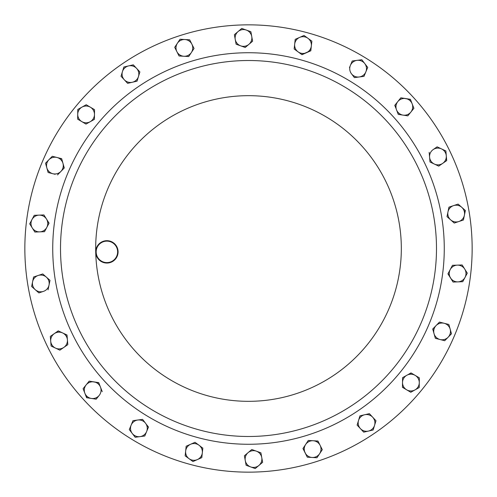 <?xml version="1.0" encoding="UTF-8"?>
<svg xmlns="http://www.w3.org/2000/svg" width="497" height="497" viewBox="0 0 497 497"><rect width="100%" height="100%" fill="white"/><g stroke="black" fill="none" stroke-linecap="round" stroke-linejoin="round"><path stroke-width="0.75" d="M253.824 472.088A223.65 223.65 0 0 1 24.912 253.824A223.65 223.65 0 0 1 243.176 24.912A223.65 223.65 0 0 1 472.088 243.176A223.65 223.65 0 0 1 253.824 472.088M252.973 436.434A187.984 187.984 0 0 1 60.566 252.973A187.984 187.984 0 0 1 244.027 60.566A187.984 187.984 0 0 1 436.434 244.027A187.984 187.984 0 0 1 252.973 436.434A187.984 187.984 0 0 1 60.566 252.973A187.984 187.984 0 0 1 244.027 60.566M107.159 263.05A11.182 11.182 0 0 1 95.716 252.134A11.182 11.182 0 0 1 106.631 240.691A11.182 11.182 0 0 1 118.075 251.606A11.182 11.182 0 0 1 107.159 263.05M106.638 241.138A10.735 10.735 0 0 0 96.163 252.128A10.735 10.735 0 0 0 107.153 262.602A10.735 10.735 0 0 0 117.627 251.612A10.735 10.735 0 0 0 106.638 241.138M188.45 445.641A8.381 8.381 0 0 1 198.93 445.157L195.023 442.305L186.176 446.225L185.661 451.034A8.381 8.381 0 0 1 190.6 444.268L195.023 442.305L197.054 443.79M304.568 446.809A8.381 8.381 0 0 1 313.122 440.74L308.289 440.454L302.965 448.53L305.133 452.86A8.381 8.381 0 0 1 305.63 444.492M245.207 47.476L248.904 44.351A8.381 8.381 0 0 1 240.654 45.842L236.106 44.208L235.243 39.449A8.381 8.381 0 0 0 240.654 45.842L245.207 47.476L248.904 44.351L252.594 41.226L251.737 36.467A8.381 8.381 0 0 1 248.904 44.351L252.594 41.226L251.737 36.467L250.873 31.702L246.319 30.068A8.381 8.381 0 0 1 251.737 36.467L250.873 31.702L241.766 28.435L238.075 31.559A8.381 8.381 0 0 1 246.319 30.068L241.766 28.435L234.379 34.684L235.243 39.449A8.381 8.381 0 0 1 238.075 31.559A8.381 8.381 0 0 0 236.404 33.485M361.654 76.265A8.381 8.381 0 0 1 351.466 73.773L354.411 77.613L364.003 76.345L365.854 71.872A8.381 8.381 0 0 1 359.207 76.979L354.411 77.613L351.466 73.773A8.381 8.381 0 0 1 357.014 60.361A8.381 8.381 0 0 1 365.854 71.872L367.705 67.406L361.81 59.727L352.218 60.994L349.484 67.611M135.346 420.735A8.381 8.381 0 0 1 145.534 423.227L142.589 419.387L132.997 420.655L131.146 425.128A8.381 8.381 0 0 1 137.793 420.021L132.997 420.655L129.295 429.594L132.239 433.434A8.381 8.381 0 0 1 131.146 425.128L129.295 429.594M436.813 164.78A8.381 8.381 0 0 1 429.588 157.176L429.992 161.997L438.745 166.122L442.715 163.358A8.381 8.381 0 0 1 434.366 164.06L429.992 161.997L429.781 159.494M246.425 454.575A8.381 8.381 0 0 1 256.346 451.158L251.793 449.524L248.096 452.649L244.406 455.774L245.263 460.533A8.381 8.381 0 0 1 248.096 452.649M44.823 217.121A8.381 8.381 0 0 1 46.786 227.421L49.054 223.147L46.488 219.047L43.916 214.946L39.083 215.126A8.381 8.381 0 0 1 46.488 219.047L48.967 223.321M136.588 68.375A8.381 8.381 0 0 1 132.339 82.254L137.054 81.166L139.881 71.916L133.289 64.84L128.574 65.921A8.381 8.381 0 0 1 136.588 68.375L139.881 71.916L139.148 74.32M122.442 71.636A8.381 8.381 0 0 1 128.574 65.921L123.859 67.008L121.026 76.258L124.325 79.8A8.381 8.381 0 0 1 122.442 71.636M124.325 79.8A8.381 8.381 0 0 0 132.339 82.254L127.623 83.341L121.026 76.258L123.859 67.008L128.574 65.921M56.969 157.474A8.381 8.381 0 0 1 60.895 171.446L64.275 167.986L61.659 158.673L52.284 156.282L48.905 159.742A8.381 8.381 0 0 1 56.969 157.474L61.709 158.854M46.836 167.862A8.381 8.381 0 0 1 48.905 159.742L45.525 163.209L48.141 172.521L52.831 173.714A8.381 8.381 0 0 1 46.836 167.862M55.08 174.292L52.831 173.714A8.381 8.381 0 0 0 60.895 171.446L57.522 174.913L60.895 171.446M38.163 275.475A8.381 8.381 0 0 1 49.023 285.104L49.992 280.364L42.754 273.946L33.572 277.003L32.603 281.743A8.381 8.381 0 0 1 38.163 275.475L42.754 273.946M35.25 289.695A8.381 8.381 0 0 1 32.603 281.743L31.634 286.483L35.25 289.695L38.872 292.901L43.463 291.372A8.381 8.381 0 0 1 35.25 289.695L31.634 286.483L32.603 281.743M39.052 292.845L43.463 291.372A8.381 8.381 0 0 0 49.023 285.104L48.054 289.844L49.023 285.104M86.136 384.908A8.381 8.381 0 0 1 100.481 387.138L98.729 382.628L89.168 381.143L83.105 388.679L84.85 393.189A8.381 8.381 0 0 1 86.136 384.908L83.105 388.679L86.596 397.699L91.373 398.445A8.381 8.381 0 0 1 84.85 393.189M96.275 399.035L99.189 395.419A8.381 8.381 0 0 1 91.373 398.445L96.157 399.19L99.189 395.419A8.381 8.381 0 0 0 100.481 387.138L102.227 391.655L100.481 387.138M54.285 333.642A8.381 8.381 0 0 1 67.412 339.824L67.008 335.003L58.255 330.878L50.309 336.401L50.713 341.222A8.381 8.381 0 0 1 54.285 333.642L58.429 330.965M55.496 348.105A8.381 8.381 0 0 1 50.713 341.222L51.116 346.042L55.496 348.105L59.876 350.161L63.846 347.403A8.381 8.381 0 0 1 55.496 348.105M67.66 344.75L63.846 347.403A8.381 8.381 0 0 0 67.412 339.824L67.822 344.645L67.412 339.824M312.128 457.47A8.381 8.381 0 0 1 305.133 452.86L307.301 457.184L312.128 457.47L316.962 457.756L319.621 453.718A8.381 8.381 0 0 1 312.128 457.47L316.962 457.756L322.286 449.673L320.118 445.349A8.381 8.381 0 0 1 319.621 453.718L322.286 449.673L320.118 445.349A8.381 8.381 0 0 0 313.122 440.74L318.037 441.199M189.053 458.7A8.381 8.381 0 0 1 185.661 451.034L185.145 455.848L189.053 458.7L192.96 461.545L197.384 459.588A8.381 8.381 0 0 1 189.053 458.7L192.96 461.545L201.807 457.631L202.322 452.823A8.381 8.381 0 0 1 197.384 459.588L201.807 457.631L202.322 452.823A8.381 8.381 0 0 0 198.93 445.157L202.819 448.201M406.627 389.797A8.381 8.381 0 0 1 406.794 375.285L402.576 377.658L402.464 387.331L410.789 392.263L415.007 389.897A8.381 8.381 0 0 1 406.627 389.797M419.282 382.684A8.381 8.381 0 0 1 415.007 389.897L419.226 387.523L419.338 377.85L415.175 375.384A8.381 8.381 0 0 1 419.282 382.684M408.733 374.191L411.013 372.912L415.175 375.384A8.381 8.381 0 0 0 406.794 375.285L411.181 373.011M457.917 281.874A8.381 8.381 0 0 1 450.214 269.579L447.946 273.853L453.084 282.054L462.75 281.7L465.018 277.425A8.381 8.381 0 0 1 457.917 281.874M464.714 269.051A8.381 8.381 0 0 1 465.018 277.425L467.286 273.151L462.148 264.957L457.315 265.131A8.381 8.381 0 0 1 464.714 269.051L467.286 273.151L462.75 281.7L453.084 282.054L448.033 273.679M452.475 265.305L457.315 265.131A8.381 8.381 0 0 0 450.214 269.579L452.475 265.305L450.214 269.579M31.982 219.575A8.381 8.381 0 0 1 39.083 215.126L34.25 215.3L29.714 223.849L32.286 227.949A8.381 8.381 0 0 1 31.982 219.575M39.685 231.869A8.381 8.381 0 0 1 32.286 227.949L34.852 232.043L39.685 231.869A8.381 8.381 0 0 0 46.786 227.421L44.525 231.695L39.685 231.869M90.373 107.203A8.381 8.381 0 0 1 90.205 121.715L94.424 119.342L94.536 109.669L86.211 104.737L81.993 107.103A8.381 8.381 0 0 1 90.373 107.203L86.211 104.737M77.718 114.316A8.381 8.381 0 0 1 81.993 107.103L77.774 109.477L77.662 119.15L81.825 121.616A8.381 8.381 0 0 1 77.718 114.316L77.662 119.15L81.825 121.616A8.381 8.381 0 0 0 90.205 121.715L85.987 124.088L83.825 122.802M311.339 45.966A8.381 8.381 0 0 1 298.07 51.843L301.977 54.695L310.824 50.775L311.855 41.152L307.947 38.3A8.381 8.381 0 0 1 311.339 45.966M299.616 37.412A8.381 8.381 0 0 1 307.947 38.3L304.04 35.455L295.193 39.369L294.678 44.177A8.381 8.381 0 0 1 299.616 37.412L295.193 39.369M294.678 44.177A8.381 8.381 0 0 0 298.07 51.843L294.162 48.992L294.678 44.177M180.038 39.244L174.714 47.327L176.882 51.651A8.381 8.381 0 0 1 184.872 39.53L180.038 39.244L189.699 39.816L191.867 44.14A8.381 8.381 0 0 1 183.878 56.26L188.711 56.546L194.035 48.47L189.699 39.816L184.872 39.53A8.381 8.381 0 0 1 191.867 44.14L194.035 48.47M178.963 55.801L176.882 51.651A8.381 8.381 0 0 0 183.878 56.26L179.05 55.975L183.878 56.26M250.681 466.931A8.381 8.381 0 0 1 245.263 460.533L246.127 465.298L255.234 468.565L258.925 465.44A8.381 8.381 0 0 1 250.681 466.931L255.234 468.565L262.621 462.316L261.757 457.551A8.381 8.381 0 0 1 258.925 465.44L262.621 462.316M261.757 457.551A8.381 8.381 0 0 0 256.346 451.158L260.894 452.792L261.757 457.551M446.287 155.778A8.381 8.381 0 0 1 442.715 163.358L446.691 160.599L445.884 150.958L441.504 148.895A8.381 8.381 0 0 1 446.287 155.778L446.53 160.711M441.504 148.895L437.124 146.839L433.154 149.597A8.381 8.381 0 0 1 441.504 148.895L437.124 146.839L433.154 149.597A8.381 8.381 0 0 0 429.588 157.176L429.178 152.355L429.588 157.176M410.864 112.092A8.381 8.381 0 0 1 396.519 109.862L398.271 114.372L407.832 115.857L413.895 108.321L412.15 103.811A8.381 8.381 0 0 1 410.864 112.092M405.627 98.555A8.381 8.381 0 0 1 412.15 103.811L410.404 99.301L400.843 97.81L397.811 101.581A8.381 8.381 0 0 1 405.627 98.555M395.718 107.781L394.773 105.345L397.811 101.581A8.381 8.381 0 0 0 396.519 109.862L394.898 105.196M139.986 436.639A8.381 8.381 0 0 1 132.239 433.434L135.19 437.273L144.782 436.006L146.627 431.533A8.381 8.381 0 0 1 139.986 436.639L135.19 437.273L133.656 435.279M146.888 424.991L148.479 427.066L146.627 431.533A8.381 8.381 0 0 0 145.534 423.227L148.404 427.24M458.837 221.525A8.381 8.381 0 0 1 447.977 211.896L447.008 216.636L454.246 223.054L463.428 219.997L464.397 215.257A8.381 8.381 0 0 1 458.837 221.525M461.75 207.305A8.381 8.381 0 0 1 464.397 215.257L465.366 210.517L461.75 207.305L458.128 204.099L453.537 205.628A8.381 8.381 0 0 1 461.75 207.305L458.128 204.099L453.537 205.628A8.381 8.381 0 0 0 447.977 211.896L448.946 207.156L453.537 205.628L448.946 207.156L448.872 207.535M440.031 339.526A8.381 8.381 0 0 1 436.105 325.554L432.725 329.014L435.341 338.327L444.716 340.718L448.095 337.258A8.381 8.381 0 0 1 440.031 339.526M450.164 329.138A8.381 8.381 0 0 1 448.095 337.258L451.475 333.791L448.859 324.479L444.169 323.286A8.381 8.381 0 0 1 450.164 329.138L448.859 324.479L439.478 322.087L436.105 325.554L439.478 322.087L444.169 323.286A8.381 8.381 0 0 0 436.105 325.554M360.412 428.625A8.381 8.381 0 0 1 364.661 414.746L359.946 415.834L357.119 425.084L363.711 432.16L368.426 431.079A8.381 8.381 0 0 1 360.412 428.625M374.558 425.364A8.381 8.381 0 0 1 368.426 431.079L373.141 429.992L375.974 420.742L372.675 417.2A8.381 8.381 0 0 1 374.558 425.364L373.141 429.992L370.687 430.557M372.675 417.2L369.377 413.659L372.675 417.2A8.381 8.381 0 0 0 364.661 414.746L369.377 413.659L364.661 414.746M236.106 44.208L240.654 45.842M320.118 445.349L317.95 441.025L308.289 440.454L306.854 442.634M202.322 452.823L202.838 448.008M81.825 121.616L85.987 124.088L86.323 123.896M137.818 78.669L137.054 81.166L132.339 82.254M133.289 64.84L135.004 66.679M52.831 173.714L48.141 172.521L45.525 163.209L48.905 159.742M62.97 163.327L64.144 168.123M33.498 277.382L33.572 277.003M38.872 292.901L36.989 291.236M48.035 278.631L49.992 280.364L49.489 282.83M350.373 65.467L352.218 60.994L361.81 59.727L367.705 67.406L366.743 69.729M364.966 74.022L364.003 76.345L361.512 76.675M86.975 397.762L85.689 395.357M96.157 399.19L91.373 398.445M87.596 383.1L89.168 381.143L98.804 382.808M61.939 348.726L59.876 350.161L51.116 346.042L50.713 341.222M50.34 336.786L50.309 336.401M62.634 332.94L67.027 335.195M307.301 457.184L303.071 448.369M185.456 456.072L185.164 455.656M185.661 451.034L186.176 446.225L188.475 445.206M415.175 375.384L419.338 377.85L419.226 387.523L410.789 392.263L408.627 390.984M402.52 382.491L402.576 377.658L406.794 375.285M404.633 388.611L402.471 387.138M34.852 232.043L29.714 223.849M45.749 229.39L44.525 231.695M34.25 215.3L39.083 215.126M41.406 215.039L43.916 214.946M77.774 109.477L81.993 107.103M94.48 114.509L94.424 119.342L90.205 121.715M303.686 35.61L304.04 35.455L311.855 41.152L311.588 43.655M310.842 50.582L301.822 54.577M296.268 50.532L294.162 48.992M176.882 51.651L174.714 47.327L177.379 43.282M246.487 465.428L246.127 465.298L244.406 455.774L246.326 454.152M251.494 449.773L251.793 449.524L256.346 451.158M258.44 451.91L260.894 452.792M445.536 150.79L445.896 151.15M440.808 164.687L438.745 166.122M399.265 99.773L400.843 97.81L410.472 99.481M412.15 103.811L413.895 108.321M400.849 114.776L398.271 114.372L397.358 112.024M413.777 108.47L407.832 115.857M146.627 431.533L144.782 436.006L142.285 436.335M139.999 419.729L142.589 419.387L145.534 423.227M465.08 210.262L464.863 212.983M463.502 219.618L463.428 219.997L454.246 223.054L447.008 216.636L447.511 214.17M451.475 333.791L444.716 340.718L435.341 338.327M434.03 333.673L432.856 328.877M368.426 431.079L363.711 432.16L357.119 425.084L357.852 422.68M375.844 420.599L375.918 420.922M358.536 420.456L359.946 415.834L362.4 415.268M243.841 52.788A195.768 195.768 0 0 1 444.212 243.841A195.768 195.768 0 0 1 253.159 444.212A195.768 195.768 0 0 1 52.788 253.159A195.768 195.768 0 0 1 243.841 52.788M95.716 252.134A152.827 152.827 0 0 1 244.866 95.716A152.827 152.827 0 0 1 401.284 244.866A152.827 152.827 0 0 1 252.134 401.284A152.827 152.827 0 0 1 95.716 252.134M299.169 59.404A195.768 195.768 0 0 0 59.404 197.831A195.768 195.768 0 0 0 197.831 437.596A195.768 195.768 0 0 0 437.596 299.169A195.768 195.768 0 0 0 299.169 59.404"/></g></svg>
